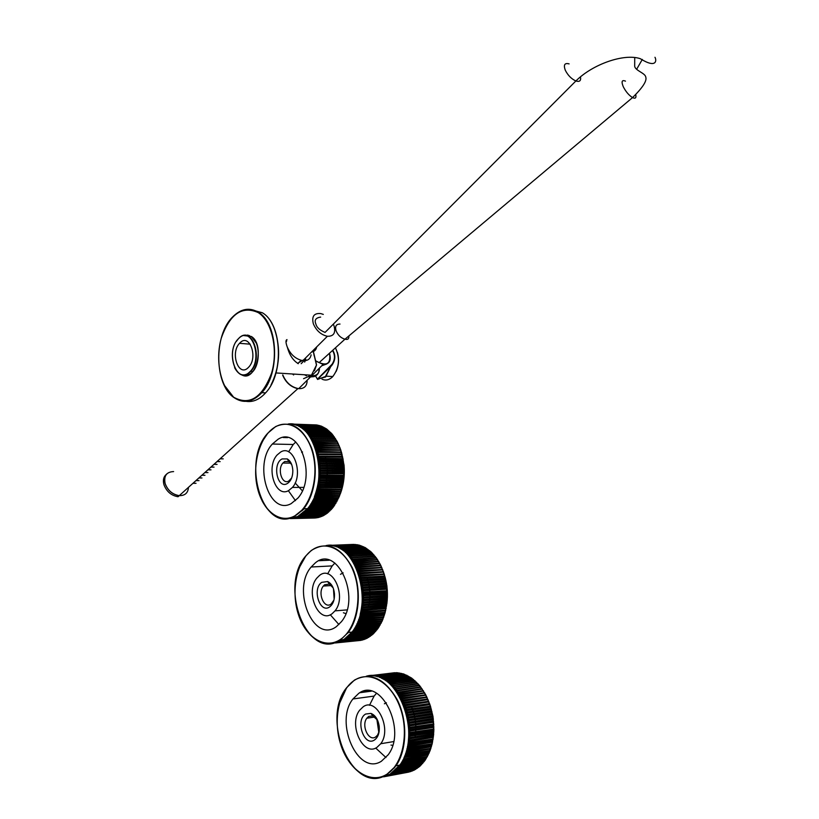 <?xml version="1.0" encoding="UTF-8"?>
<svg xmlns="http://www.w3.org/2000/svg" width="819" height="819" viewBox="0 0 819 819"><rect width="100%" height="100%" fill="white"/><g stroke="black" fill="none" stroke-linecap="round" stroke-linejoin="round"><path stroke-width="1.23" d="M326.761 363.953L321.703 365.806M333.302 324.15L334.029 325.86C335.903 332.923 333.691 336.404 327.385 336.281C320.997 334.807 316.318 330.641 313.349 323.802C311.527 316.359 314.005 312.96 320.782 313.585L323.31 314.404M311.118 354.842C310.288 359.08 307.534 361.025 302.835 360.677C295.7 359.142 290.52 354.586 287.285 347.01M635.749 94.666C636.435 97.942 635.37 98.915 632.544 97.594C628.9 95.301 625.798 91.667 623.249 86.671C621.171 81.511 621.918 79.668 625.481 81.142M340.018 324.068C336.107 324.058 334.797 326.331 336.097 330.866C338.012 335.288 340.96 338.063 344.953 339.189L345.475 339.271C347.911 339.844 349.048 338.728 348.894 335.913M569.103 63.892C564.598 62.725 563.339 64.855 565.325 70.291C567.936 75.389 571.447 78.952 575.88 80.979L575.88 80.979C579.627 82.125 581.162 80.743 580.487 76.853M320.659 317.107C315.745 317.803 314.158 320.127 315.899 324.058C316.707 327.426 319.758 330.211 325.051 332.422L575.88 80.979C592.976 63.923 624.477 53.184 640.325 58.712C656.49 68.745 656.807 60.463 654.975 57.279M344.983 339.199L632.544 97.594C642.72 87.623 647.133 80.784 645.761 77.068C645.259 73.055 635.124 70.618 634.684 66.196L634.725 57.525M311.589 351.986C314.465 351.566 316.154 349.897 316.625 346.98M301.187 363.677L305.139 359.51M305.221 359.193L305.385 358.138M286.578 341.339L285.985 341.625M332.749 350.266C335.862 355.405 335.452 360.565 331.541 365.735L317.537 379.217L325.327 376.75L331.183 365.653L325.604 376.986L317.537 379.064L332.104 364.189C335.094 359.561 335.227 354.996 332.483 350.512M248.208 367.649L248.792 367.045C258.384 357.156 249.345 332.749 239.957 342.885L239.527 343.325C229.975 352.979 238.616 377.528 248.208 367.649M313.503 352.334L314.189 355.856M293.622 374.959L292.537 374.007M315.622 376.064L317.7 379.473M286.998 339.598C285.534 340.172 285.667 342.782 287.397 347.44C289.609 355.292 293.253 360.708 298.331 363.677M286.036 340.827L286.711 340.571M317.475 379.217L315.591 376.085M303.573 378.685L311.455 375.204L316.462 365.039L313.493 352.344M305.845 359.346L304.668 362.08M303.777 359.746L298.372 362.889M245.854 375.44L244.707 374.928M245.25 374.836L246.632 375.358M247.604 375.337L243.489 375M247.062 375.286L245.751 374.703M246.007 335.514L247.922 335.35M248.208 336.128L249.631 335.739M249.488 335.575L247.737 335.933M245.772 335.073L245.106 335.462L251.382 336.66C259.961 341.738 260.637 363.462 252.723 371.724L254.77 368.898M242.598 374.928L243.202 375.399M247.205 335.759L248.546 335.401M247.942 335.094L245.454 335.462M166.492 474.273C163.575 476.668 162.725 480.149 163.943 484.715C166.595 491.595 171.304 495.608 178.061 496.744L179.228 495.69C172.461 494.553 167.762 490.54 165.1 483.65C163.954 479.453 164.599 476.126 167.056 473.679M173.618 471.58C166.462 471.898 163.646 475.911 165.151 483.599C167.803 490.489 172.512 494.502 179.269 495.649C184.992 495.71 188.053 492.946 188.452 487.366M282.657 375.122C285.77 382.524 290.827 387.039 297.829 388.677L179.269 495.649M282.115 458.927L287.264 458.916C290.632 460.995 292.496 464.895 292.833 470.638C292.762 477.016 290.847 481.357 287.111 483.66C277.221 489.271 272.072 463.564 282.115 458.927M291.707 464.608L288.831 461.517L284.746 461.517L282.893 463.052C277.057 469.307 282.064 484.971 288.708 481.07L291.646 478.009M295.157 482.975L302.334 490.786M280.712 452.006L277.129 454.975C265.632 467.25 275.358 498.218 288.523 490.653L292.455 487.418C304.013 474.754 293.601 443.878 280.712 452.006M291.154 503.634L297.881 498.116C317.188 476.781 299.457 425.378 278.122 439.219L272.348 444.041C253.214 464.301 269.052 515.929 291.154 503.634M324.867 486.701L325.276 485.401M325.563 484.408L325.901 483.087M326.136 482.074L326.402 480.743M326.586 479.719L326.791 478.378M326.924 477.334L327.068 475.993M327.15 474.938L327.231 473.597M327.272 472.532L327.283 471.191M327.272 470.126L327.231 468.785M327.17 467.721L327.057 466.39M326.955 465.325L326.781 464.015M326.617 462.94L326.392 461.65M326.177 460.585L325.88 459.316M325.604 458.251L325.256 457.012M296.324 517.229L320.393 516.605M297.502 516.963L321.877 515.96M306.654 509.694L331.06 509.735L333.722 506.541L339.496 496.027L342.803 484.735L344.082 471.017L343.069 459.183L340.745 449.856L337.387 441.891L332.104 434.019L326.617 428.972L321.161 426.064L316.687 424.959L291.144 424.037M307.811 508.312L332.299 508.343L308.538 508.804L308.425 507.524M308.937 506.838L333.497 506.838L309.766 507.258M310.012 505.292L334.623 505.272L310.882 505.661L310.708 504.207M310.964 503.726L335.729 503.562L311.957 503.972L311.773 502.395M311.998 501.996L336.752 501.801L312.971 502.201L312.817 500.44M312.878 500.307L337.694 500.01L313.923 500.348L314.486 498.085L338.646 498.024L314.813 498.413L315.325 496.079L339.496 496.027L315.643 496.416M315.458 496.396L315.909 495.464L339.65 495.638L315.929 495.864L316.103 494L340.284 493.97L316.41 494.338M316.257 494.328L316.666 493.355L340.428 493.56L316.236 493.601L316.81 491.871L340.991 491.85L317.107 492.209M316.994 492.199L317.352 491.195L341.124 491.431L317.403 491.595L317.444 489.68L341.636 489.67L317.731 490.018M341.083 491.042L341.113 490.018L317.383 490.161L317.967 488.984L341.758 489.25L318.028 489.373L318.007 487.438L342.209 487.448L318.274 487.776L318.509 485.145L342.711 485.176L318.775 485.493L318.519 486.721L342.24 486.629L342.506 485.421M342.711 484.367L319.072 484.797L318.929 482.831L343.13 482.872L319.205 483.169L318.99 484.418L342.711 484.367L342.936 483.128M343.11 482.063L319.482 482.452L319.267 480.477L343.478 480.538L319.564 480.814L319.379 482.084L343.11 482.063L343.294 480.814M343.427 479.729L319.809 480.077L319.533 478.091L343.755 478.183L319.84 478.439L319.697 479.719L343.427 479.729L343.57 478.46M343.673 477.375L320.065 477.682L319.727 475.696L343.939 475.798L320.034 476.034L319.942 477.323L343.673 477.375L343.775 476.095M343.601 476.228L319.871 476.167L320.106 474.918L343.97 475.337L319.748 475.235L319.83 473.29L344.052 473.413L320.157 473.628L319.871 470.874L344.082 471.017L320.209 471.201L320.188 472.502L343.919 472.614L343.939 471.334M337.152 441.789L312.674 441.472M336.159 439.998L311.742 439.742M335.114 438.288L310.759 438.063M334.009 436.66L309.715 436.466M332.862 435.135L308.62 434.95M331.664 433.691L307.473 433.507M330.415 432.36L306.286 432.166M329.136 431.122L305.047 430.907M327.815 429.985L303.777 429.75M326.453 428.961L302.467 428.685M325.071 428.05L301.116 427.733M323.659 427.231L299.815 426.597M322.236 426.535L298.444 425.9M320.792 425.962L296.877 425.481M319.328 425.501L295.464 424.938M288.994 518.284L289.875 518.089M314.291 518.007L318.437 517.516L323.147 515.806L327.375 513.124L330.815 509.746M300.225 515.253L324.16 515.182M301.587 514.342L325.552 514.312M302.907 513.318L326.924 513.329M302.723 513.472L303.368 513.8L303.337 512.97M304.197 512.203L328.255 512.244M328.747 511.988L305.139 512.11L328.747 511.988L304.74 512.725L304.668 511.773M305.446 510.995L329.555 511.046M330.047 510.78L306.439 510.872L330.047 510.78L306.05 511.527L305.958 510.452M331.316 509.469L307.309 510.217L307.698 509.52L331.388 509.111L307.596 509.899L307.34 508.671M310.544 505.599L309.715 507.289L310.073 506.531L333.722 506.541L310.022 506.92L309.592 505.917M343.929 470.229L319.86 470.413L319.819 468.468L344.041 468.622L320.168 468.785L320.198 470.086L343.929 470.229L343.898 468.949M343.857 467.854L319.799 467.997L320.188 466.021L343.919 466.226L320.055 466.369L320.127 467.669L343.857 467.854L343.785 466.574M343.704 465.479L319.666 465.591L319.492 463.667L343.714 463.861L319.86 463.974L319.973 465.264L343.704 465.479L343.591 464.209M343.478 463.124L319.451 463.206L319.215 461.302L343.427 461.506L319.594 461.599L319.748 462.868L343.478 463.124L343.325 461.865M343.171 460.79L319.154 460.841L319.338 458.865L343.069 459.183L319.246 459.244L319.441 460.503L343.171 460.79L342.946 459.582L319.226 459.275L318.908 456.541L342.629 456.889L318.816 456.92L317.926 454.371L342.127 454.627L318.325 454.637L317.813 452.016L341.533 452.426L317.762 452.405L316.697 449.979L340.878 450.266L317.117 450.215L316.431 447.686L340.151 448.167L316.4 448.085L315.643 445.618L339.363 446.12L315.622 446.027L314.783 443.622L338.503 444.154L314.783 444.021L313.544 443.253M313.36 442.864L313.861 441.697L337.571 442.25L313.872 442.096L313.431 441.226L314.22 443.151M312.387 440.919L312.878 439.854L336.589 440.427L312.909 440.243L312.438 439.414L313.278 441.267M311.363 439.076L311.844 438.083L335.544 438.697L311.875 438.482L311.404 437.674L312.274 439.475M310.288 437.336L310.749 436.414L334.449 437.039L310.8 436.803L310.309 436.025L311.22 437.755M309.162 435.688L309.602 434.828L333.302 435.483L309.664 435.217L309.162 434.469L310.104 436.138M307.985 434.131L308.405 433.343L332.104 434.019L308.476 433.722L307.975 433.016L308.947 434.602M306.756 432.688L307.166 431.951L330.856 432.647L307.248 432.33L306.726 431.664L307.749 433.169M305.497 431.347L305.886 430.671L329.668 431.736L305.978 431.029L305.364 430.466M304.187 430.108L304.566 429.494L328.347 430.569L304.023 429.33M302.846 428.982L303.204 428.419L327.006 429.504L302.641 428.306M291.41 424.068L315.295 424.887M292.833 424.273L316.851 425.112M294.287 424.59L318.366 425.46M319.86 425.931L295.905 425.081M295.741 425.03L319.85 425.86M321.345 426.515L297.225 425.604M297.184 425.583L321.324 426.361M322.809 427.211L298.638 426.208L322.778 426.975M324.252 428.02L300.061 426.934L324.211 427.702M325.675 428.941L301.464 427.774L325.624 428.552M328.439 431.101L328.347 430.569M329.76 432.34L329.668 431.736M331.05 433.681L330.937 433.016M332.299 435.114L332.176 434.387M333.507 436.65L333.364 435.862M334.664 438.278L334.5 437.428M335.77 439.987L335.585 439.086M336.814 441.779L336.609 440.827M337.797 443.652L337.582 442.649M314.506 443.12L338.329 443.775L314.363 443.12L315.1 445.106M338.718 445.587L338.493 444.543M315.356 445.086L339.199 445.741L315.243 445.086L315.919 447.133M339.578 447.604L339.342 446.519M316.144 447.123L340.008 447.768L316.052 447.123L316.666 449.232M340.366 449.672L340.12 448.556M316.871 449.221L340.745 449.856L316.799 449.221L317.352 451.382M341.093 451.801L340.837 450.655M317.516 451.382L341.421 451.996L317.465 451.382L317.967 453.583M341.748 453.982L341.482 452.805M341.799 453.982L317.813 453.941L341.799 453.982M342.332 456.214L318.335 456.203L342.332 456.214L342.055 455.016M342.792 458.486L342.547 457.268L318.816 456.93L319.062 458.159L342.987 458.732L318.786 458.507L319.226 459.244L342.987 459.531M343.919 472.614L320.188 472.502L319.83 473.29L343.97 473.658M343.837 475L343.888 473.72M342.24 486.629L318.519 486.721L317.69 490.018M341.697 488.861L341.994 487.674M340.387 493.171L340.765 492.035M339.629 495.249L340.049 494.144M339.291 496.119L338.79 497.215L338.882 496.314L315.172 496.539L315.09 497.502L338.81 497.645L314.65 497.706L314.209 499.467L337.919 499.191L338.012 498.28L314.588 498.392M337.919 499.191L314.209 499.467L313.575 500.03L337.694 500.01M336.967 501.054L337.07 500.174L313.36 500.46L313.257 501.351L336.947 501.443L313.257 501.351L312.612 501.893L336.722 501.842M335.954 502.835L336.066 501.986L312.367 502.303L312.254 503.163L335.923 503.235L311.589 503.665L335.698 503.603M310.841 505.692L311.189 504.893L334.889 504.545L335.155 503.603M334.889 504.545L311.148 505.282L311.926 503.992M333.773 506.152L333.906 505.364L310.206 505.732L334.623 505.272M332.606 507.678L308.435 508.189L332.606 507.678L332.739 506.92M331.388 509.111L331.552 508.364M330.129 510.432L330.272 509.756M328.828 511.66L328.941 511.056M327.487 512.786L303.327 513.298L327.487 512.786L327.58 512.254M327.405 513.093L303.726 513.564L308.435 508.783M326.116 513.8L301.658 514.639L326.197 513.349M324.723 514.701L300.245 515.509L324.774 514.332M298.874 516.134L323.331 515.202M323.29 515.489L299.201 516.451L322.737 515.939M321.847 516.165L298.024 516.984L298.239 516.379M298.085 516.953L321.304 516.584M320.383 516.728L296.724 517.25M318.898 517.178L295.075 517.977L318.898 517.127M296.253 517.26L319.85 517.106M294.799 517.762L318.376 517.516M317.403 517.547L293.284 518.345L316.892 517.813M315.868 517.833L291.789 518.519L315.407 517.987M319.154 460.841L319.594 461.599L319.154 460.841M319.451 463.206L319.891 463.943L319.451 463.206M319.666 465.591L320.055 466.369L319.666 465.591M319.799 467.997L320.168 468.785L319.799 467.997M319.86 470.413L320.209 471.201L319.86 470.413M319.574 477.631L319.871 478.429L319.574 477.631M319.328 480.016L319.605 480.804L319.328 480.016M319 482.371L319.256 483.159L319 482.371M318.591 484.705L318.775 485.493L318.591 484.705M296.202 425.071L294.635 424.682M317.895 425.153L294.011 424.518M316.39 424.928L292.567 424.211M293.796 518.038L294.461 517.864M295.761 441.984L293.243 444.492L288.575 451.853M288.38 490.724L295.464 500.665M302.528 451.945L301.638 452.354M321.693 582.35L327.641 581.551C331.541 583.527 333.814 587.612 334.469 593.836C334.684 599.754 333.149 604.064 329.842 606.766C320.106 614.414 311.711 588.994 321.693 582.35M333.118 587.837L329.381 584.121L324.662 584.746L323.341 586.056C317.25 593.099 324.293 609.541 331.122 604.043L333.917 600.122M333.466 588.769L334.142 599.15M343.407 612.766L345.823 613.595M319.42 575.532L316.881 578.05C304.883 591.85 318.581 624.406 332.156 613.677L335.022 610.861C347.061 596.549 332.545 564.271 319.42 575.532M336.455 626.555L341.421 621.682C361.517 597.532 336.865 543.929 315.223 562.981L311.179 567.004C291.216 589.731 313.605 644.123 336.455 626.555M368.611 606.48L368.929 605.098M369.134 604.033L369.369 602.651M369.523 601.576L369.686 600.184M369.778 599.099L369.871 597.696M369.922 596.611L369.942 595.208M369.942 594.113L369.901 592.721M369.84 591.625L369.738 590.243M369.625 589.137L369.451 587.766M369.287 586.67L369.052 585.319M368.837 584.223L368.54 582.893M368.263 581.807L367.905 580.507M367.577 579.422L367.147 578.153M340.417 641.543L364.475 639.096M341.789 640.919L366.011 638.39M335.391 642.956L360.872 640.386L367.362 638.134L343.212 640.182L367.526 637.561M367.506 637.806L344.4 639.506L369.011 636.619M353.245 630.425L377.897 628.572L382.207 620.945L385.073 612.847L386.926 603.04L387.346 593.703L386.404 583.374L384.306 574.365L380.733 565.274L376.484 558.118L371.202 552.016L365.284 547.614L358.998 545.065L352.672 544.461M354.32 628.767L379.023 626.893L355.159 629.135L354.873 627.835M355.333 627.037L380.088 625.122L356.214 627.364L355.907 625.972M356.285 625.225L381.07 623.31L357.197 625.501L356.869 624.006M357.166 623.351L382.033 621.324L358.118 623.556L357.77 621.959M357.985 621.416L382.903 619.307L358.968 621.539L358.599 619.809M358.732 619.44L383.702 617.219L359.746 619.44L360.104 616.953L384.428 615.069L360.452 617.28L360.749 614.721L385.073 612.847L361.077 615.049M360.944 615.049L361.281 614.004L385.186 612.417L361.353 614.414L361.312 612.438L385.647 610.585L361.629 612.766M361.537 612.776L361.814 611.701L385.739 610.135L361.906 612.1L361.793 610.104L386.128 608.261L362.1 610.442L362.203 607.729L386.537 605.906L362.489 608.067L362.53 605.313L386.865 603.511L362.827 605.65L362.766 602.866L387.111 601.085L363.083 603.204L362.96 604.514L386.803 602.671L386.926 601.371M387.018 600.245L363.308 602.436L362.93 600.399L387.274 598.638L363.257 600.736L363.175 602.057L387.018 600.245L387.1 598.935M387.152 597.809L362.95 599.928L363.001 597.921L387.356 596.171L363.339 598.249L363.308 599.58L387.152 597.809L387.182 596.488M387.203 595.352L363.012 597.44L363.001 595.423L387.346 593.703L363.349 595.751L363.36 597.092L387.203 595.352L387.192 594.031M387.162 592.884L362.981 594.942L362.909 592.925L387.254 591.226L363.267 593.243L363.319 594.584L387.162 592.884L387.111 591.564M386.977 591.687L363.134 593.365L363.206 592.086L387.223 590.745L362.878 592.444L362.735 590.438L387.08 588.748L363.104 590.745L362.479 587.95L386.814 586.291L362.858 588.257L363.001 589.588L386.844 587.96L386.701 586.65M375.982 557.729L351.556 559.316M374.733 556.081L350.358 557.688M373.433 554.535L349.109 556.152M372.092 553.091L347.819 554.698M370.7 551.75L346.478 553.347M369.277 550.511L345.106 552.088M367.813 549.385L343.693 550.931M366.318 548.372L342.25 549.877M364.813 547.461L340.776 548.925M363.288 546.662L339.332 547.778M361.742 545.986L337.756 547.112M360.176 545.434L336.179 546.57M358.599 544.993L334.633 546.222M357.023 544.676L333.067 545.843M355.446 544.481L331.552 545.515M368.98 636.947L373.095 634.06L377.897 628.572L354.054 630.814M347.123 637.356L371.263 635.483M348.444 636.158L372.625 634.315M373.126 634.029L349.375 635.984L373.126 634.029L349.017 636.609L348.853 635.759M349.723 634.858L373.945 633.046M374.447 632.739L350.686 634.664L374.447 632.739L350.327 635.339L350.163 634.377M350.941 633.466L375.215 631.664M375.716 631.347L351.955 633.241L375.716 631.347L351.607 633.947L351.76 632.104M352.119 631.992L376.433 630.18M376.935 629.862L353.173 631.705L376.935 629.862L352.835 632.452L352.631 631.295M355.129 629.166L354.422 629.248L354.013 630.855L354.33 630.077L378.112 628.255L354.289 630.476L353.777 629.616M386.558 585.524L362.418 587.479L362.131 585.493L386.476 583.845L362.53 585.78L362.715 587.11L386.558 585.524L386.373 584.213M386.189 583.097L362.059 585.012L361.711 583.046L386.056 581.418L362.121 583.333L362.346 584.643L386.189 583.097L385.964 581.797M385.739 580.691L361.629 582.585L361.711 580.517L385.544 579.033L361.629 580.917L361.896 582.207L385.739 580.691L385.473 579.412L361.64 580.896L361.128 578.132L384.961 576.678L361.056 578.531L361.374 579.801L385.217 578.327L384.889 577.078L361.046 578.542L359.981 575.931L384.306 574.365L360.411 576.187L360.769 577.436L384.602 575.992L384.254 574.764M359.367 572.85L383.415 571.672L359.582 573.044L360.411 576.187L360.084 575.122L384.162 573.924L359.848 575.491L359.725 573.484L383.568 572.102L359.695 573.894L358.917 571.242L382.749 569.891L358.896 571.652L358.036 569.062L381.869 567.751L358.026 569.481L357.094 566.953L380.917 565.663L357.094 567.362L355.774 566.523M355.589 566.144L356.081 564.915L379.903 563.656L356.091 565.325L354.811 564.639M354.514 564.096L354.996 562.95L378.828 561.732L355.026 563.359L353.788 562.796M353.398 562.141L353.859 561.076L377.682 559.879L353.91 561.486L352.692 561.015M352.221 560.288L352.672 559.285L376.484 558.118L352.723 559.694L352.16 558.886L353.204 560.698M350.993 558.538L351.423 557.585L375.235 556.449L351.494 557.985L350.921 557.217L351.996 558.967M349.713 556.879L350.123 555.988L373.935 554.872L350.204 556.377L349.621 555.651L350.737 557.319M348.382 555.323L348.781 554.483L372.594 553.398L348.874 554.872L348.28 554.176L349.426 555.773M347.01 553.869L347.389 553.091L371.202 552.016L347.502 553.47L346.898 552.815L348.075 554.33M345.598 552.528L345.966 551.801L369.768 550.757L346.089 552.18L345.475 551.556L346.683 552.989M342.67 550.173L343.007 549.569L366.953 548.894L342.414 549.467M341.165 549.17L341.492 548.617L365.284 547.614L340.878 548.566M330.252 545.454L354.351 544.533M331.797 545.618L355.989 544.717M333.364 545.904L357.391 544.727L333.64 545.976M359.213 545.464L335.053 546.355M334.93 546.314L359.193 545.352M360.81 546.027L336.496 546.846L360.769 545.823M362.407 546.703L338.063 547.43L362.346 546.416M363.984 547.491L339.619 548.136L363.902 547.123M367.076 549.416L366.953 548.894M368.581 550.542L368.437 549.948L344.144 550.952L368.437 549.948M370.055 551.781L369.891 551.126M371.498 553.122L371.314 552.395M372.901 554.565L372.686 553.777M374.263 556.111L374.017 555.262M375.573 557.749L375.307 556.838M376.832 559.469L376.545 558.517M353.542 560.636L377.457 559.531L353.368 560.636L354.361 562.53M378.03 561.281L377.733 560.278M354.678 562.469L378.613 561.363L354.514 562.479L355.456 564.445M379.166 563.175L378.859 562.131M355.743 564.404L379.699 563.277L355.61 564.404L356.5 566.441M380.251 565.151L379.924 564.066M356.746 566.4L380.733 565.274L356.644 566.41L357.473 568.509M381.265 567.188L380.927 566.072M357.688 568.488L381.695 567.342L357.606 568.488L358.374 570.648M382.217 569.307L381.859 568.151M358.568 570.638L382.586 569.471L358.507 570.638L359.213 572.85M383.087 571.478L382.729 570.3M383.896 573.709L383.527 572.501M384.602 575.992L360.514 577.815L361.046 578.531L384.899 577.057M385.217 578.327L361.107 580.18L361.629 580.917L385.442 579.453M386.844 587.96L363.001 589.588L362.735 590.438L386.998 589.045M387.049 590.417L386.947 589.107M386.803 602.671L362.582 604.842L362.663 606.951L386.507 605.057L386.67 603.777M386.507 605.057L362.274 607.258L362.274 609.346L386.118 607.422L386.333 606.162M386.118 607.422L362.274 609.346L362.08 610.442M385.657 609.745L385.913 608.507M385.114 612.018L385.421 610.8M360.483 617.26L360.657 616.257L384.5 614.24L384.848 612.991M384.5 614.24L360.657 616.257L360.657 615.212L384.49 613.206M383.804 616.4L383.814 615.397L359.981 617.444L359.961 618.458L383.845 616.809L359.961 618.458L359.387 619.123L383.65 617.311M383.036 618.499L383.057 617.526L359.224 619.594L359.193 620.587L383.067 618.908L359.193 620.587L358.599 621.232L382.862 619.379M382.186 620.536L382.238 619.594L358.405 621.693L358.353 622.645L382.207 620.945L358.353 622.645L357.739 623.259L382.002 621.386M381.275 622.491L381.337 621.58L357.504 623.699L357.453 624.631L381.285 622.89L357.453 624.631L356.808 625.214L381.07 623.31M355.886 627.334L356.47 626.535L380.303 624.365L380.507 623.361M380.303 624.365L356.46 626.944L356.541 625.634L380.374 623.484M379.258 626.156L379.34 625.306L355.518 627.487L355.436 628.347L379.228 626.555L354.75 628.869L379.002 626.914M378.153 627.856L378.245 627.037M376.996 629.463L377.119 628.654M375.778 630.978L375.88 630.231M374.508 632.391L374.59 631.725M373.188 633.691L373.249 633.118M371.826 634.889L347.215 637.653L371.877 634.397M345.843 638.554L370.454 635.564M370.423 635.974L346.222 638.851L369.871 636.537M344.4 639.506L368.427 637.479M342.926 640.335L366.963 638.298M366.001 638.544L341.758 641.349L365.469 638.994M364.475 639.168L340.223 641.942L363.943 639.578M362.919 639.68L338.656 642.413L362.397 640.048M361.333 640.151L337.08 642.761L360.841 640.386M359.705 640.499L335.677 642.915M361.629 582.585L362.121 583.333L361.629 582.585M362.059 585.012L362.53 585.78L362.059 585.012M362.418 587.479L362.858 588.257L362.418 587.479M362.981 594.942L363.349 595.751L362.981 594.942M363.012 597.44L363.339 598.249L363.012 597.44M362.95 599.928L363.257 600.736L362.95 599.928M362.807 602.395L363.083 603.204L362.807 602.395M353.88 544.41L329.955 545.434M328.767 545.403L352.59 544.44M334.889 563.042L332.197 565.898L327.62 573.873M330.272 614.752L338.902 624.528M343.151 572.86L340.458 574.314M365.653 714.035L370.925 713.39C375.45 715.253 378.214 719.614 379.228 726.484C379.668 732.944 378.04 737.479 374.355 740.089C363.964 747 355.016 719.891 365.653 714.035M377.549 720.167L372.87 715.908L368.693 716.42L366.84 718.202C361.056 725.399 368.611 741.809 375.583 737.018L377.539 735.155L379.177 731.295M376.832 719.041L378.818 732.596M390.991 745.095L392.659 745.29M363.226 706.766L359.643 710.216C348.249 724.303 362.95 756.807 376.822 747.481L380.753 743.724C392.188 729.094 376.627 696.877 363.226 706.766M381.408 761.23L388.165 754.801C407.238 730.098 380.825 676.576 358.753 693.376L352.969 698.955C333.998 722.143 358.036 776.432 381.408 761.23M407.729 772.286L414.158 770.167L419.83 766.287L425 760.431L429.31 752.579L404.914 756.643L429.279 752.149L429.279 751.187L405.702 755.22M415.059 736.742L415.305 735.288M415.448 734.162L415.612 732.698M415.704 731.562L415.786 730.108M415.817 728.961L415.827 727.507M415.796 726.361L415.735 724.907M415.653 723.761L415.52 722.317M415.387 721.17L415.182 719.737M414.987 718.591L414.721 717.188M414.475 716.041L414.138 714.659M413.83 713.533L413.431 712.172M413.073 711.046L412.612 709.725M412.192 708.619L411.66 707.329M390.059 774.334L414.291 769.696M399.181 766.031L423.546 762.1M400.317 764.403L424.733 760.472M401.402 762.694L426.146 758.701L402.149 763.113L401.853 761.916M402.426 760.892L427.211 756.879L403.276 761.23M403.9 759.305L428.214 754.975L404.258 759.315L403.839 758.005M404.258 757.043L429.146 752.978L405.17 757.309M405.067 755.016L429.995 750.9L432.176 743.775L433.64 734.561L433.261 718.744L430.487 706.203L425.726 694.778L419.574 685.523L411.66 678.081L403.644 673.955L396.816 672.696L369.461 675.757L393.581 672.86M405.804 752.917L430.763 748.74L406.756 753.07L406.244 751.504M406.459 750.767L431.459 746.519L407.432 750.839M407.033 748.566L432.063 744.225L408.026 748.535L407.442 746.774M407.534 746.324L432.586 741.881L408.527 746.181L407.923 744.256M407.954 744.102L408.589 743.457L432.811 739.731L408.947 743.765M408.835 743.785L409.06 742.649L433.097 739.014L409.183 743.058L408.937 740.99L433.374 737.039L409.285 741.308M433.302 736.158L408.998 740.509L409.203 738.492L433.64 734.561L409.52 738.82L409.387 740.161L433.302 736.158L433.435 734.838M433.538 733.681L409.234 738.001L409.367 735.953L433.814 732.043L409.705 736.281L409.613 737.643L433.538 733.681L433.62 732.34M433.671 731.172L409.909 735.482L409.449 733.394L433.896 729.504L409.797 733.722L409.756 735.093L433.671 731.172L433.712 729.811M433.486 729.985L409.572 733.885L409.807 732.524L433.896 729.012L409.981 732.903L409.439 730.814L433.886 726.955L409.797 731.132L409.346 728.224L433.783 724.385L409.715 728.541L409.766 729.934L433.691 726.095L433.63 724.723M433.456 724.866L409.541 728.695L409.643 727.333L433.753 723.883L409.838 727.692L409.162 725.634L433.599 721.815L409.541 725.941L408.886 723.044L433.323 719.246L409.275 723.341L409.428 724.733L433.343 720.976L433.19 719.604M421.765 688.677L397.143 692.301M420.423 686.854L395.864 690.519M419.041 685.134L394.533 688.81M417.598 683.507L393.151 687.202M416.124 681.992L391.728 685.677M414.598 680.579L390.264 684.254M413.042 679.268L388.759 682.923M411.455 678.071L387.213 681.705M409.838 676.996L385.636 680.589M408.19 676.033L384.039 679.586M406.531 675.184L382.412 678.695M404.852 674.467L380.804 677.589M403.173 673.863L379.105 676.996M401.484 673.382L377.395 676.535M399.805 673.023L375.757 676.279M398.116 672.798L374.078 675.982M396.437 672.696L372.41 675.808M394.778 672.716L370.782 675.726M385.084 776.136L385.268 775.491M385.769 775.224L386.394 775.767M396.713 769L421.007 765.018M397.973 767.557L422.307 763.615M422.799 763.267L398.925 767.27L422.799 763.267L398.566 768.007L398.372 767.075M424.037 761.742L399.826 766.482L400.163 765.704L424.078 761.342L400.112 766.123L399.611 765.13M401.904 763.093L401.023 764.854L401.341 764.035L425.225 760.104L401.32 764.455L400.757 763.738M403.532 759.479L403.214 761.281L403.501 760.39L427.416 756.521L403.501 760.82L402.887 760.012M403.818 759.059L428.388 754.166L428.398 753.234L404.484 757.493L404.719 755.917M404.965 757.35L406.183 754.268L430.149 750.48L406.234 754.698L405.518 753.746M407.186 750.849L407.586 749.805L431.511 745.659L407.667 750.224L406.889 749.18M433.046 718.417L408.824 722.542L408.517 720.464L432.954 716.676L408.927 720.751L409.121 722.143L433.046 718.417L432.841 717.055M432.647 715.878L408.446 719.962L408.077 717.894L432.504 714.137L408.486 718.181L408.732 719.553L432.647 715.878L432.401 714.516M432.176 713.349L407.975 717.403L407.534 715.345L431.961 711.619L407.964 715.622L408.251 716.994L432.176 713.349L431.879 712.008M431.603 710.851L407.422 714.864L407.422 712.704L431.337 709.131L407.35 713.103L407.688 714.455L431.603 710.851L431.275 709.53M430.958 708.384L406.787 712.356L406.715 710.206L430.63 706.674L406.664 710.616L407.043 711.946L430.958 708.384L430.579 707.084M430.589 707.063L406.644 710.616L406.316 709.479L430.487 706.203L406.081 709.889L405.927 707.759L429.852 704.268L405.896 708.179L404.586 705.548L405.067 705.354L428.982 701.903L405.047 705.783L403.654 703.224L428.04 699.6L404.115 703.439L402.641 700.962L427.027 697.358L403.122 701.166L401.638 700.081M401.586 699.958L402.037 698.525L425.941 695.188L402.047 698.955L400.634 698.095M400.419 697.686L400.88 696.396L424.795 693.089L400.911 696.826L399.539 696.099M399.211 695.556L399.662 694.338L423.577 691.062L399.713 694.768L398.372 694.164M397.952 693.519L398.392 692.372L422.297 689.127L398.454 692.792L397.86 691.901L398.986 693.888M396.642 691.584L397.061 690.489L420.966 687.284L397.133 690.908L396.509 690.069L397.696 691.963M395.27 689.741L395.669 688.707L419.574 685.523L395.761 689.117L395.106 688.329L396.345 690.141M393.857 688.001L394.236 687.018L418.14 683.875L394.338 687.428L393.704 686.65L394.953 688.41M392.393 686.363L392.762 685.442L416.656 682.319L392.874 685.841L392.229 685.104L393.509 686.783M390.888 684.838L391.236 683.967L415.131 680.876L391.359 684.367L390.704 683.66L392.014 685.257M389.342 683.425L389.67 682.606L413.564 679.535L389.813 682.995L389.148 682.329L390.489 683.845M387.756 682.114L388.083 681.357L412.131 678.685L388.237 681.736L387.469 681.193M386.148 680.927L386.455 680.231L410.514 677.559L386.619 680.589L385.831 680.108M384.51 679.862L384.807 679.217L408.876 676.555L384.991 679.575L384.172 679.146M382.852 678.92L383.138 678.327L407.023 675.337L382.493 678.306M429.279 752.149L429.995 750.9L406.009 755.231M371.079 675.757L395.321 672.829M372.727 675.829L397.051 672.931M398.771 673.157L374.652 675.757L398.751 673.085M400.491 673.505L376.197 676.381M376.085 676.351L400.45 673.351M402.221 673.986L377.774 676.791L402.149 673.75M403.941 674.58L379.463 677.303L403.849 674.262M405.661 675.296L381.152 677.937L405.538 674.907M409.05 677.088L408.876 676.555M410.718 678.163L410.514 677.559M412.356 679.361L412.131 678.685M413.964 680.661L413.708 679.913M415.54 682.063L415.264 681.265M417.086 683.578L416.769 682.718M418.581 685.196L418.243 684.274M420.034 686.906L419.666 685.933M421.437 688.718L421.038 687.694M422.778 690.612L422.358 689.547M399.273 693.826L423.331 690.683L399.14 693.836L400.225 695.894M424.058 692.587L423.618 691.482M400.471 695.843L424.559 692.69L400.368 695.853L401.392 697.983M425.276 694.645L424.805 693.55M401.617 697.942L425.726 694.778L401.535 697.962L402.508 700.143M426.433 696.785L425.962 695.607M402.692 700.122L426.822 696.938L402.631 700.132L404.627 704.688L428.532 701.248L428.03 700.02M427.518 698.986L427.027 697.778M403.695 702.374L427.579 698.976L403.665 702.374M428.532 701.248L404.412 705.098L404.893 704.903L405.507 707.053L429.422 703.572L428.961 702.323M429.422 703.572L405.282 707.462L405.774 707.288L406.644 710.616L430.559 707.104M430.231 705.958L429.801 704.678L405.886 708.179L429.811 704.668M433.343 720.976L409.428 724.733L409.162 725.634L433.538 722.092M433.558 723.535L433.456 722.163M433.691 726.095L409.766 729.934L409.439 730.814L433.814 727.19M433.732 728.644L433.722 727.272M432.985 738.605L433.169 737.233M408.548 746.17L408.661 745.085L432.575 741.011L432.811 739.731M432.575 741.011L408.661 745.085L408.568 743.959L432.483 739.905M432.084 743.365L432.012 742.28L408.087 746.375L408.169 747.471L432.176 743.775L408.169 747.471L407.637 748.238L432.012 744.348M431.511 745.659L431.449 744.604L407.534 748.73L407.493 750.777L431.408 746.621M430.845 747.89L430.814 746.867L406.889 751.033L406.93 752.067L430.907 748.32L406.93 752.067L406.347 752.784L430.722 748.822M430.108 750.061L430.088 749.068L406.173 753.255L406.04 755.19L429.955 750.962M428.388 754.166L404.484 758.865L404.484 757.493L429.115 753.03M427.416 756.101L427.446 755.2M426.371 757.944L401.975 762.469L426.371 757.944L426.412 757.073M425.256 759.694L425.307 758.865M424.078 761.342L424.119 760.585M422.839 762.888L422.86 762.223M421.539 764.332L396.846 769.297L421.539 764.332L421.55 763.748M395.505 770.444L420.188 765.171M420.188 765.663L395.925 770.71L419.645 766.318M394.093 771.631L418.775 766.482M418.775 766.871L394.502 771.907L418.243 767.495M392.629 772.706L417.321 767.669M417.321 767.976L393.028 772.993L416.789 768.56M415.827 768.959L391.421 773.494L415.827 768.744M391.134 773.679L415.294 769.512M414.291 769.819L390.397 774.293M412.715 770.566L388.677 775.368L412.715 770.525M389.916 774.416L413.759 770.331M388.37 775.204L412.192 771.027M411.118 771.232L387.223 775.654M410.636 771.59L386.578 776.043M409.459 771.815L385.104 776.525L408.978 772.051M406.787 712.356L407.371 713.083L406.787 712.356M407.422 714.864L407.964 715.622L407.422 714.864M407.975 717.403L408.486 718.181L407.975 717.403M408.446 719.962L408.927 720.751L408.446 719.962M408.824 722.542L409.316 722.368L409.275 723.341L408.824 722.542M409.387 735.462L409.879 735.288L409.756 736.261L409.387 735.462M409.234 738.001L409.725 737.827L409.52 738.82L409.234 738.001M408.998 740.509L409.49 740.335L409.326 741.297L408.998 740.509M369.717 675.788L369.174 675.818M415.765 769.246L391.093 773.709M376.545 693.253L374.099 696.089L369.482 705.292M375.706 748.054L385.974 757.534M386.394 702.804L384.377 703.777M316.492 365.039L314.455 370.782M311.384 375.204L310.729 375.829M238.677 338.431C251.433 324.559 263.861 357.78 250.768 371.345L249.938 372.205C243.888 376.965 238.769 375.45 234.603 367.68M236.261 341.492L238.524 338.585M238.544 338.636C225.01 350.86 236.343 385.483 249.652 371.959C263.626 359.715 251.668 324.467 238.544 338.636M322 379.166C325.378 380.722 328.695 380.129 331.941 377.385L332.78 376.566C339.322 367.741 340.192 358.169 335.411 347.85M337.438 352.467C339.24 358.978 338.81 365.315 336.138 371.488M332.698 376.556L332.053 377.18M244.942 401.136C252.262 402.682 259.142 399.928 265.602 392.864C284.132 373.699 282.043 323.935 262.336 312.756L250.788 309.664M251.996 309.889L261.998 312.725M258.261 312.612C242.168 305.426 229.842 313.943 221.284 338.165C214.947 360.34 220.608 387.663 233.794 397.297C249.539 405.835 262.121 397.829 271.539 373.249C278.501 350.235 272.062 321.386 258.261 312.612M233.794 397.44L224.293 385.217M228.225 322.543L232.299 317.281C240.725 308.64 249.478 307.002 258.548 312.387C278.245 323.587 280.323 373.454 261.804 392.67C252.641 402.303 243.345 403.931 233.937 397.543M256.419 343.222L251.505 336.752L245.352 335.462M243.878 335.565L251.372 336.486C265.653 345.075 255.364 383.773 241.39 374.641M242.844 374.959C246.314 376.146 249.611 375.071 252.723 371.724M274.57 329.381C280.999 348.587 279.791 367.178 270.935 385.165M247.389 401.249L246.161 401.085M282.78 374.918C286.107 382.708 291.41 387.285 298.7 388.667C303.931 388.841 306.736 386.363 307.115 381.224M309.224 377.119L310.186 377.252L298.7 388.667C291.4 387.326 286.077 382.749 282.75 374.969M309.326 377.047L314.281 376.607M310.964 375.706L311.66 375.798C316.861 375.962 319.451 373.392 319.42 368.079M315.489 360.944L323.126 364.404C329.31 364.332 331.46 360.79 329.596 353.767M315.417 360.657C326.249 366.738 330.968 364.424 329.566 353.695M287.408 518.519L297.819 516.584L307.524 508.671C330.692 483.097 315.694 419.584 288.175 424.007M297.379 516.594L288.779 518.325M275.604 426.75C260.698 434.93 252.232 462.172 256.951 485.575C261.456 509.07 278.409 523.853 293.734 516.41C309.142 509.336 318.714 480.825 313.493 456.326C308.487 431.715 290.428 418.212 275.604 426.75M275.768 426.504C290.847 420.045 302.815 427.283 311.67 448.218C318.652 468.079 315.059 494.973 303.706 508.732L294.001 516.666C281.275 521.601 270.679 516.42 262.223 501.136M262.52 441.154L267.936 433.046L275.624 426.576M293.007 518.212L293.765 518.048M339.445 496.119L315.724 496.345L315.98 494.481L339.69 494.277M340.223 494.072L316.318 494.307L316.718 492.352L340.438 492.178M340.929 491.963L317.209 492.137L317.383 490.161L341.574 489.803M343.857 476.034L320.127 475.972L320.045 473.597L343.745 473.843M306.501 431.838L305.385 430.456M305.2 430.61L304.074 429.31M303.869 429.494L302.713 428.265M302.508 428.491L301.331 427.344M300.665 427.426L299.928 426.525M299.181 426.556L298.454 425.88M297.666 425.583L297.021 425.266M294.717 424.682L294.134 424.385M293.212 424.344L292.69 424.129M287.582 437.622L283.21 437.51M300.092 512.039L304.248 508.722M314.209 518.038L290.284 518.581M309.05 507.309L308.19 508.66M318.069 453.603L318.816 456.93L342.557 457.258M314.66 446.048C320.772 463.001 320.69 479.924 314.394 496.805M307.442 508.671L297.973 516.318M341.605 452.651L344 465.12M340.141 494.072L339.65 495.29M340.366 493.724C343.663 484.879 344.901 475.378 344.072 465.233L340.602 449.406L343.806 464.844M311.67 503.931L335.012 503.716M303.03 513.585L301.965 514.312M301.658 514.557L300.563 515.212M299.734 515.561L299.15 515.99M321.765 516.41L297.707 516.666M295.976 517.362L320.301 516.953M294.441 517.864L318.816 517.383M343.53 464.281L319.809 463.963L343.622 464.178M338.605 498.095L314.813 498.413M332.104 643.191L337.704 642.475L343.11 640.212L352.057 632.073C375.368 604.238 355.057 538.943 326.075 545.587M344.492 639.158L333.599 642.864M311.138 550.747C296.529 561.916 290.776 591.328 298.403 614.496C305.825 637.817 325.419 649.897 340.694 639.26C356.081 628.982 362.674 597.737 354.258 573.689C346.058 549.488 325.634 539.24 311.138 550.747M311.271 550.491C326.883 540.806 340.55 546.508 352.262 567.608C361.732 587.837 359.869 617.178 348.208 632.432L340.991 639.496C326.382 647.645 313.657 642.741 302.805 624.784M299.191 567.782L305.856 555.886L311.138 550.593M343.212 640.182L343.745 639.834M344.676 639.332L345.239 638.83M385.012 612.97L361.179 614.977L361.251 612.94L385.094 610.964M385.575 610.718L361.742 612.694L361.773 610.605L386.066 608.425M387.182 591.502L363.329 593.181L363.012 590.734L386.834 589.209M345.249 551.76L343.97 550.46M343.775 550.644L342.485 549.426M342.281 549.641L340.97 548.505M340.284 548.638L339.435 547.706M338.667 547.778L337.878 547.02M336.998 546.795L336.312 546.457M335.411 546.314L334.695 546.078M333.824 545.956L332.371 545.71M332.238 545.72L331.593 545.474M330.6 545.485L330.067 545.372M338.472 642.331L340.151 641.942M336.998 642.751L337.551 642.516M335.493 642.976L337.049 642.761M329.136 560.155L319.308 560.636M347.696 633.107L348.382 632.422M319.113 560.718L329.34 560.216M357.217 569.952C362.848 584.459 363.831 599.324 360.165 614.537M351.945 632.084L344.953 638.84M380.855 566.083L381.398 567.188M382.616 569.901L383.241 571.478M385.022 576.914C387.418 585.718 388.022 594.666 386.844 603.746M386.036 608.763L386.937 586.025L383.558 572.071M362.049 610.442L385.616 608.66M360.268 617.28L384.367 615.171M353.634 630.763L350.624 635.032L349.498 635.298L348.966 636.609L348.27 636.322M348.587 636.424L347.522 637.284M346.754 637.684L346.12 638.359M338.349 642.291L339.046 642.28M341.431 641.093L365.929 638.8M339.926 641.738L364.404 639.404M380.692 777.262L390.1 774.303L399.846 765.089C423.31 734.725 396.642 666.707 366.277 676.238M389.394 774.436L382.309 776.76M354.402 680.333C338.82 690.397 332.698 720.167 340.837 744.87C348.74 769.696 369.625 784.213 385.933 774.794C402.364 765.755 409.428 734.111 400.419 708.394C391.666 682.544 369.85 669.911 354.402 680.333M354.525 680.046C370.546 671.754 384.838 678.408 397.389 700.01C407.729 720.659 407.104 749.989 395.997 765.796L386.24 775.03C371.539 781.746 358.425 776.187 346.898 758.384M339.168 704.176L346.693 687.612L354.412 680.118M432.964 739.639L409.05 743.693L408.947 741.502L432.872 737.479M433.824 729.729L409.909 733.629L409.654 731.111L433.517 727.436M433.722 724.641L409.797 728.47L409.418 725.931L433.312 722.297M388.923 682.544L387.5 681.173M387.326 681.357L385.882 680.077M385.698 680.292L384.244 679.094M384.05 679.34L382.586 678.234M381.879 678.429L380.917 677.497M380.108 677.63L379.228 676.883M378.276 676.709L377.539 676.402M376.576 676.299L375.849 676.044M374.211 675.757L372.45 675.726M371.468 675.757L370.843 675.675M394.84 767.372L392.987 768.98M407.647 772.317L383.538 776.842M402.876 761.209L401.771 763.011M402.764 702.743C407.811 714.741 409.684 727.282 408.384 740.366M399.713 765.12L390.223 773.986M427.876 699.621L428.583 701.248M432.708 715.263L433.323 719.277M430.139 748.924L429.658 750.143M433.169 735.012L409.346 738.769L433.589 734.571M433.855 731.08L433.005 716.471L429.709 703.869M424.201 692.567L423.515 691.502L424.201 692.567M359.93 692.69L371.335 691.175M408.374 746.191L432.534 742.014M400.706 764.813L398.167 767.884M398.157 767.843L397.133 768.867M396.846 769.246L395.772 770.198M394.912 770.781L394.369 771.406M393.437 772.041L392.915 772.501M387.418 775.624L388.595 775.398M382.391 776.729L382.995 776.514M389.619 774.569L414.23 770.095M431.224 709.582L407.309 713.103L431.296 709.5M391.072 773.791L391.932 773.423M310.452 376.177L309.521 377.078M327.385 336.281L302.835 360.677M642.321 59.429L636.67 69.205M344.953 339.189L319.717 362.1M297.717 363.493L301.136 360.35M275.972 372.942L311.455 375.204L316.554 364.895M315.54 376.105L317.588 379.422L326.443 376.167L332.78 376.566C339.424 367.711 340.315 358.128 335.442 347.819M238.134 338.994C224.969 352.057 236.63 385.462 249.918 372.195L250.768 371.345L252.938 371.478M250.245 344.175L239.527 343.325M316.554 364.885L313.575 352.303M251.034 309.705L262.336 312.756M232.299 317.281C213.534 335.923 214.537 384.561 233.804 397.461C243.212 403.869 252.549 402.272 261.804 392.67L265.602 392.864C284.183 373.792 282.197 324.396 262.664 312.971M329.617 353.726C331.48 360.739 329.32 364.301 323.126 364.404L311.66 375.798L308.405 375.01M309.797 376.709L310.381 376.791C314.342 377.068 317.045 375.716 318.489 372.747M318.786 371.969L319.164 368.335M306.511 375.778L304.473 374.764M220.096 458.814L223.218 458.855M217.015 461.588L220.137 461.619M213.954 464.353L217.076 464.383M210.913 467.096L214.025 467.127M207.883 469.84L210.995 469.85M204.863 472.553L207.975 472.573M201.863 475.266L204.965 475.276M198.874 477.958L201.976 477.968M195.905 480.64L198.997 480.64M192.946 483.312L196.038 483.302M267.936 433.046C241.042 461.117 262.684 533.282 293.919 516.646L303.706 508.732L307.524 508.671C325.962 488.185 321.294 438.349 300.297 427.201M288.831 461.517L287.264 458.916M293.427 518.253L317.332 517.7M298.74 516.124L323.208 515.745M300.112 515.325L324.641 514.977M301.208 514.629L301.75 514.619M309.377 507.166L333.487 506.848M341.718 487.817L318.11 487.704L342.137 487.602M342.24 485.565L318.622 485.432L342.639 485.35M342.7 483.271L319.062 483.118L343.059 483.056M343.069 480.948L319.42 480.763L343.396 480.743M343.376 478.593L319.707 478.388L343.663 478.398M301.75 510.933L304.289 508.722M332.381 508.251L308.609 508.742M283.661 437.459L287.131 437.551M343.284 461.916L319.553 461.588L343.345 461.844M343.704 466.656L319.983 466.359L343.826 466.533M343.796 469.052L320.086 468.765L343.949 468.908M343.806 471.447L320.106 471.181L344 471.283M297.911 516.963L297.369 516.902M315.837 517.895L292.199 518.427M326.034 514.086L302.242 514.608M293.243 444.492L272.348 444.041M303.665 487.377L292.455 487.418M290.735 463.134L282.893 463.052M305.856 555.886C277.805 587.336 308.487 663.513 340.919 639.496L348.208 632.432L352.057 632.073C370.362 610.073 362.541 559.029 339.783 548.361M329.381 584.121L327.641 581.551M342.874 640.458L367.434 638.073M344.349 639.639L368.908 637.233M345.802 638.707L370.352 636.281M347.215 637.653L371.754 635.206M353.818 630.855L377.887 628.582M386.056 606.326L362.326 608.005L386.476 606.08M386.425 603.941L362.674 605.599L386.793 603.705M386.701 601.525L362.93 603.163L387.039 601.289M386.896 599.088L363.114 600.696L387.203 598.863M387.008 596.631L363.216 598.218L387.274 596.416M387.029 594.154L363.226 595.72L387.264 593.959M338.923 642.301L362.848 639.885M337.233 642.659L361.281 640.253M347.543 633.302L348.423 632.411M383.568 572.102L386.752 585.78M385.913 581.859L362.07 583.333L385.984 581.777M386.302 584.285L362.469 585.78L386.404 584.172M386.609 586.742L362.776 588.247L386.742 586.609M380.067 625.153L356.234 627.334M332.197 565.898L311.179 567.004M347.051 609.899L335.022 610.861M331.429 585.534L323.341 586.056M346.693 687.612C320.024 719.706 352.989 795.71 386.148 775.02L395.997 765.796L399.846 765.089C418.099 741.349 406.408 688.144 381.541 678.265M372.87 715.908L370.925 713.39M386.916 775.951L411.056 771.416M388.001 775.368L412.653 770.812M392.506 772.747L417.27 768.283M393.919 771.652L418.724 767.198M395.475 770.597L420.137 766M396.376 769.379L396.98 769.266M400.634 764.741L425 760.431M403.05 761.281L427.201 756.91M409.213 741.287L433.312 737.213M433.374 732.514L409.541 736.24L433.742 732.247M362.971 691.42L368.079 690.745M431.818 712.08L407.903 715.632L431.91 711.967M432.319 714.608L408.415 718.181L432.442 714.475M432.739 717.157L408.835 720.751L432.893 717.004M433.067 719.727L409.172 723.331L433.261 719.543M428.194 755.016L404.279 759.295M426.136 758.711L402.221 763.052M421.488 764.69L397.512 769.133M409.418 771.887L385.534 776.371M374.099 696.089L352.969 698.955M393.611 741.594L380.753 743.724M374.897 717.004L366.84 718.202"/></g></svg>
